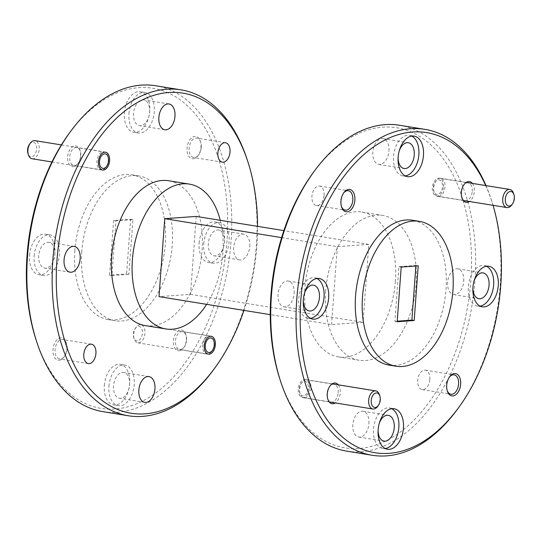 <?xml version="1.0" encoding="UTF-8"?>
<svg xmlns="http://www.w3.org/2000/svg" width="541" height="541" viewBox="0 0 541 541"><rect width="100%" height="100%" fill="white"/><g stroke="black" fill="none" stroke-linecap="round" stroke-linejoin="round"><path stroke-width="0.41" stroke-dasharray="2.71 2.03" d="M303.312 395.816A7.337 4.456 -80.8 0 1 299.728 392.665A7.337 4.456 -80.8 0 1 301.236 383.339A7.337 4.456 -80.8 0 1 304.38 381.277A7.337 4.456 -80.8 0 1 308.37 388.222A7.337 4.456 -80.8 0 1 303.312 395.816M305.956 379.694A9.17 5.572 99.2 0 0 302.02 382.271A9.17 5.572 99.2 0 0 300.133 393.929A9.17 5.572 99.2 0 0 303.819 397.831A9.17 5.572 99.2 0 0 304.617 397.865A9.17 5.572 99.2 0 0 310.879 389.02A9.17 5.572 99.2 0 0 306.754 379.728A9.17 5.572 99.2 0 0 305.956 379.694M379.464 394.808A9.17 5.572 -80.8 0 1 377.577 406.474M437.392 194.381A7.337 4.456 -80.8 0 1 433.808 191.23A7.337 4.456 -80.8 0 1 435.316 181.904A7.337 4.456 -80.8 0 1 438.46 179.842A7.337 4.456 -80.8 0 1 442.45 186.787A7.337 4.456 -80.8 0 1 437.392 194.381M440.036 178.26A9.17 5.572 99.2 0 0 436.1 180.829A9.17 5.572 99.2 0 0 434.213 192.495A9.17 5.572 99.2 0 0 437.899 196.397A9.17 5.572 99.2 0 0 438.697 196.43A9.17 5.572 99.2 0 0 444.959 187.585A9.17 5.572 99.2 0 0 440.834 178.293A9.17 5.572 99.2 0 0 440.036 178.26M513.544 193.374A9.17 5.572 -80.8 0 1 511.651 205.039M29.512 144.264A7.337 4.456 -80.8 0 1 32.656 142.202A7.337 4.456 -80.8 0 1 36.646 149.147A7.337 4.456 -80.8 0 1 31.594 156.741A7.337 4.456 -80.8 0 1 28.004 153.59M32.095 158.756A9.17 5.572 99.2 0 0 32.9 158.79A9.17 5.572 99.2 0 0 39.155 149.945A9.17 5.572 99.2 0 0 35.03 140.653M101.924 169.975A9.17 5.572 -80.8 0 1 101.12 169.935A9.17 5.572 -80.8 0 1 96.995 160.643A9.17 5.572 -80.8 0 1 103.257 151.798A9.17 5.572 -80.8 0 1 104.055 151.832A9.17 5.572 -80.8 0 1 107.74 155.734A9.17 5.572 -80.8 0 1 105.853 167.399A9.17 5.572 -80.8 0 1 101.924 169.975M137.36 340.85A7.337 4.456 -80.8 0 1 133.769 337.699A7.337 4.456 -80.8 0 1 135.284 328.367A7.337 4.456 -80.8 0 1 138.428 326.311A7.337 4.456 -80.8 0 1 142.418 333.249A7.337 4.456 -80.8 0 1 137.36 340.85M139.997 324.722A9.17 5.572 99.2 0 0 136.068 327.298A9.17 5.572 99.2 0 0 134.182 338.957A9.17 5.572 99.2 0 0 137.867 342.866A9.17 5.572 99.2 0 0 138.665 342.899A9.17 5.572 99.2 0 0 144.92 334.054A9.17 5.572 99.2 0 0 140.795 324.756A9.17 5.572 99.2 0 0 139.997 324.722M207.69 354.078A9.17 5.572 -80.8 0 1 206.892 354.044A9.17 5.572 -80.8 0 1 202.767 344.752A9.17 5.572 -80.8 0 1 209.022 335.907A9.17 5.572 -80.8 0 1 209.82 335.941A9.17 5.572 -80.8 0 1 213.506 339.843A9.17 5.572 -80.8 0 1 211.619 351.501A9.17 5.572 -80.8 0 1 207.69 354.078M485.994 185.604A165.073 100.295 -80.8 0 1 491.235 199.622A165.073 100.295 -80.8 0 1 500.256 284.951A165.073 100.295 -80.8 0 1 457.24 409.517M313.192 172.701A162.138 98.516 -80.8 0 1 422.535 138.266A162.138 98.516 -80.8 0 1 470.839 280.61A162.138 98.516 -80.8 0 1 387.011 440.32A162.138 98.516 -80.8 0 1 279.798 378.856M346.795 451.153A165.073 100.295 99.2 0 0 474.944 280.847A165.073 100.295 99.2 0 0 399.583 125.255M243.944 310.385A162.138 98.516 99.2 0 0 256.86 245.952A162.138 98.516 99.2 0 0 257.55 226.354M247.345 160.122A165.073 100.295 -80.8 0 1 256.366 245.445A165.073 100.295 -80.8 0 1 213.35 370.01M69.302 133.201A162.138 98.516 -80.8 0 1 178.645 98.766A162.138 98.516 -80.8 0 1 226.95 241.103A162.138 98.516 -80.8 0 1 143.122 400.82A162.138 98.516 -80.8 0 1 35.909 339.356M102.905 411.647A165.073 100.295 99.2 0 0 231.061 241.347A165.073 100.295 99.2 0 0 155.693 85.749M338.172 392.8A9.021 5.484 99.2 0 0 334.054 384.299A9.021 5.484 99.2 0 0 333.263 384.266A9.021 5.484 99.2 0 0 329.395 386.795A9.021 5.484 99.2 0 0 327.048 393.605A9.021 5.484 99.2 0 0 327.542 398.271A9.021 5.484 99.2 0 0 331.166 402.112A9.021 5.484 99.2 0 0 331.951 402.146A9.021 5.484 99.2 0 0 338.172 392.8M338.281 384.834A10.489 6.377 -80.8 0 1 340.052 394.409A10.489 6.377 -80.8 0 1 335.346 402.937M472.252 191.365A9.021 5.484 99.2 0 0 468.127 182.865A9.021 5.484 99.2 0 0 467.343 182.824A9.021 5.484 99.2 0 0 463.475 185.36A9.021 5.484 99.2 0 0 461.128 192.17A9.021 5.484 99.2 0 0 461.615 196.836A9.021 5.484 99.2 0 0 465.246 200.677A9.021 5.484 99.2 0 0 466.031 200.711A9.021 5.484 99.2 0 0 472.252 191.365M472.361 183.399A10.489 6.377 -80.8 0 1 474.132 192.975A10.489 6.377 -80.8 0 1 469.426 201.502M80.832 156.058A9.021 5.484 -80.8 0 1 78.479 162.868A9.021 5.484 -80.8 0 1 74.611 165.404A9.021 5.484 -80.8 0 1 73.826 165.37A9.021 5.484 -80.8 0 1 69.701 156.863A9.021 5.484 -80.8 0 1 75.923 147.517A9.021 5.484 -80.8 0 1 76.707 147.551A9.021 5.484 -80.8 0 1 80.338 151.392A9.021 5.484 -80.8 0 1 80.832 156.058M73.353 166.669A10.489 6.377 99.2 0 0 77.85 163.72A10.489 6.377 99.2 0 0 80.007 150.384A10.489 6.377 99.2 0 0 74.881 145.881A10.489 6.377 99.2 0 0 67.645 156.741A10.489 6.377 99.2 0 0 73.353 166.669M67.172 348.789A9.833 5.971 -80.8 0 1 64.609 356.208A9.833 5.971 -80.8 0 1 60.396 358.974A9.833 5.971 -80.8 0 1 59.537 358.933A9.833 5.971 -80.8 0 1 55.047 349.669A9.833 5.971 -80.8 0 1 61.823 339.491A9.833 5.971 -80.8 0 1 62.682 339.525A9.833 5.971 -80.8 0 1 66.631 343.711A9.833 5.971 -80.8 0 1 67.172 348.789M59.138 360.238A11.3 6.864 99.2 0 0 63.98 357.067A11.3 6.864 99.2 0 0 66.306 342.703A11.3 6.864 99.2 0 0 60.781 337.848A11.3 6.864 99.2 0 0 52.998 349.547A11.3 6.864 99.2 0 0 59.138 360.238M186.598 340.161A9.021 5.484 -80.8 0 1 184.244 346.97A9.021 5.484 -80.8 0 1 180.376 349.506A9.021 5.484 -80.8 0 1 179.592 349.472A9.021 5.484 -80.8 0 1 175.473 340.965A9.021 5.484 -80.8 0 1 181.688 331.626A9.021 5.484 -80.8 0 1 182.479 331.66A9.021 5.484 -80.8 0 1 186.104 335.501A9.021 5.484 -80.8 0 1 186.598 340.161M179.118 350.778A10.489 6.377 99.2 0 0 183.615 347.829A10.489 6.377 99.2 0 0 185.779 334.487A10.489 6.377 99.2 0 0 180.647 329.983A10.489 6.377 99.2 0 0 173.418 340.844A10.489 6.377 99.2 0 0 179.118 350.778M201.252 147.355A9.833 5.971 -80.8 0 1 198.689 154.773A9.833 5.971 -80.8 0 1 194.476 157.539A9.833 5.971 -80.8 0 1 193.617 157.499A9.833 5.971 -80.8 0 1 189.127 148.234A9.833 5.971 -80.8 0 1 195.903 138.056A9.833 5.971 -80.8 0 1 196.762 138.09A9.833 5.971 -80.8 0 1 200.711 142.276A9.833 5.971 -80.8 0 1 201.252 147.355M193.218 158.804A11.3 6.864 99.2 0 0 198.06 155.632A11.3 6.864 99.2 0 0 200.386 141.269A11.3 6.864 99.2 0 0 194.861 136.413A11.3 6.864 99.2 0 0 187.071 148.112A11.3 6.864 99.2 0 0 193.218 158.804M124.349 112.934A20.544 12.484 -80.8 0 1 140.295 91.74A20.544 12.484 -80.8 0 1 149.674 111.101A20.544 12.484 -80.8 0 1 133.722 132.295A20.544 12.484 -80.8 0 1 124.349 112.934M128.947 113.678A20.544 12.484 -80.8 0 1 144.893 92.484A20.544 12.484 -80.8 0 1 154.273 111.845A20.544 12.484 -80.8 0 1 138.327 133.039A20.544 12.484 -80.8 0 1 128.947 113.678M199.135 243.112A20.544 12.484 -80.8 0 1 215.081 221.918A20.544 12.484 -80.8 0 1 224.461 241.286A20.544 12.484 -80.8 0 1 208.515 262.48A20.544 12.484 -80.8 0 1 199.135 243.112M203.734 243.863A20.544 12.484 -80.8 0 1 219.687 222.669A20.544 12.484 -80.8 0 1 229.059 242.03A20.544 12.484 -80.8 0 1 213.113 263.224A20.544 12.484 -80.8 0 1 203.734 243.863M104.325 385.55A20.544 12.484 -80.8 0 1 120.271 364.357A20.544 12.484 -80.8 0 1 129.651 383.718A20.544 12.484 -80.8 0 1 113.705 404.911A20.544 12.484 -80.8 0 1 104.325 385.55M108.93 386.294A20.544 12.484 -80.8 0 1 124.876 365.101A20.544 12.484 -80.8 0 1 134.256 384.468A20.544 12.484 -80.8 0 1 118.303 405.662A20.544 12.484 -80.8 0 1 108.93 386.294M29.539 255.366A20.544 12.484 -80.8 0 1 45.485 234.179A20.544 12.484 -80.8 0 1 54.864 253.54A20.544 12.484 -80.8 0 1 38.918 274.733A20.544 12.484 -80.8 0 1 29.539 255.366M34.137 256.116A20.544 12.484 -80.8 0 1 50.09 234.922A20.544 12.484 -80.8 0 1 59.463 254.284A20.544 12.484 -80.8 0 1 43.517 275.477A20.544 12.484 -80.8 0 1 34.137 256.116M391.711 408.692A20.544 12.484 99.2 0 0 389.473 407.961A20.544 12.484 99.2 0 0 373.527 429.155A20.544 12.484 99.2 0 0 382.9 448.516A20.544 12.484 99.2 0 0 385.26 448.53M486.521 266.253A20.544 12.484 99.2 0 0 484.283 265.523A20.544 12.484 99.2 0 0 468.33 286.716A20.544 12.484 99.2 0 0 477.71 306.078A20.544 12.484 99.2 0 0 480.07 306.098M411.735 136.068A20.544 12.484 99.2 0 0 409.49 135.338A20.544 12.484 99.2 0 0 393.544 156.532A20.544 12.484 99.2 0 0 402.923 175.899A20.544 12.484 99.2 0 0 405.283 175.913M316.925 278.507A20.544 12.484 99.2 0 0 314.679 277.776A20.544 12.484 99.2 0 0 298.733 298.97A20.544 12.484 99.2 0 0 308.113 318.331A20.544 12.484 99.2 0 0 310.473 318.351M449.341 377.158A9.833 5.971 99.2 0 0 449.03 377.557A9.833 5.971 99.2 0 0 446.474 384.976A9.833 5.971 99.2 0 0 447.008 390.061A9.833 5.971 99.2 0 0 447.177 390.534M429.831 379.444A9.833 5.971 99.2 0 0 425.341 370.179A9.833 5.971 99.2 0 0 417.713 380.316A9.833 5.971 99.2 0 0 422.196 389.588A9.833 5.971 99.2 0 0 429.831 379.444M443.492 186.706A9.021 5.484 99.2 0 0 439.373 178.205A9.021 5.484 99.2 0 0 432.367 187.511A9.021 5.484 99.2 0 0 436.486 196.018A9.021 5.484 99.2 0 0 443.492 186.706M343.576 193.056A9.833 5.971 99.2 0 0 343.264 193.455A9.833 5.971 99.2 0 0 340.702 200.873A9.833 5.971 99.2 0 0 341.243 205.952A9.833 5.971 99.2 0 0 341.412 206.432M324.066 195.342A9.833 5.971 99.2 0 0 319.575 186.07A9.833 5.971 99.2 0 0 311.941 196.214A9.833 5.971 99.2 0 0 316.431 205.479A9.833 5.971 99.2 0 0 324.066 195.342M309.411 388.147A9.021 5.484 99.2 0 0 305.293 379.64A9.021 5.484 99.2 0 0 298.287 388.952A9.021 5.484 99.2 0 0 302.405 397.452A9.021 5.484 99.2 0 0 309.411 388.147M389.067 365.094A73.366 44.578 99.2 0 0 446.027 289.408A73.366 44.578 99.2 0 0 412.526 220.255M145.177 325.594A73.366 44.578 99.2 0 0 202.138 249.901A73.366 44.578 99.2 0 0 168.643 180.748M206.655 304.346A73.366 44.578 99.2 0 0 222.845 253.256A73.366 44.578 99.2 0 0 220.261 220.315M74.868 250.476A73.366 44.578 99.2 0 0 108.369 319.63A73.366 44.578 99.2 0 0 165.323 243.944A73.366 44.578 99.2 0 0 131.828 174.784A73.366 44.578 99.2 0 0 74.868 250.476M81.772 251.592A73.366 44.578 99.2 0 0 115.267 320.745A73.366 44.578 99.2 0 0 172.227 245.059A73.366 44.578 99.2 0 0 138.733 175.906A73.366 44.578 99.2 0 0 81.772 251.592M303.291 300.397A13.058 7.932 -80.8 0 1 303.345 298.639A13.058 7.932 -80.8 0 1 304.448 293.276M294.142 293.378A13.058 7.932 99.2 0 0 288.177 281.063A13.058 7.932 99.2 0 0 278.04 294.541A13.058 7.932 99.2 0 0 283.998 306.848A13.058 7.932 99.2 0 0 294.142 293.378M398.102 157.958A13.058 7.932 -80.8 0 1 398.156 156.2A13.058 7.932 -80.8 0 1 399.258 150.838M388.945 150.939A13.058 7.932 99.2 0 0 382.987 138.631A13.058 7.932 99.2 0 0 372.85 152.102A13.058 7.932 99.2 0 0 378.808 164.41A13.058 7.932 99.2 0 0 388.945 150.939M472.888 288.143A13.058 7.932 -80.8 0 1 472.942 286.385A13.058 7.932 -80.8 0 1 474.044 281.022M463.738 281.117A13.058 7.932 99.2 0 0 457.774 268.809A13.058 7.932 99.2 0 0 447.637 282.28A13.058 7.932 99.2 0 0 453.601 294.595A13.058 7.932 99.2 0 0 463.738 281.117M378.085 430.582A13.058 7.932 -80.8 0 1 378.139 428.817A13.058 7.932 -80.8 0 1 379.234 423.454M368.928 423.556A13.058 7.932 99.2 0 0 362.964 411.248A13.058 7.932 99.2 0 0 352.827 424.719A13.058 7.932 99.2 0 0 358.791 437.027A13.058 7.932 99.2 0 0 368.928 423.556M54.851 254.615A13.058 7.932 99.2 0 0 48.893 242.307A13.058 7.932 99.2 0 0 38.749 255.778A13.058 7.932 99.2 0 0 44.714 268.093A13.058 7.932 99.2 0 0 54.851 254.615M129.644 384.8A13.058 7.932 99.2 0 0 123.679 372.492A13.058 7.932 99.2 0 0 113.542 385.963A13.058 7.932 99.2 0 0 119.5 398.271A13.058 7.932 99.2 0 0 129.644 384.8M224.447 242.361A13.058 7.932 99.2 0 0 218.49 230.053A13.058 7.932 99.2 0 0 208.353 243.524A13.058 7.932 99.2 0 0 214.31 255.839A13.058 7.932 99.2 0 0 224.447 242.361M249.759 246.459A13.058 7.932 99.2 0 0 243.795 234.152A13.058 7.932 99.2 0 0 233.658 247.622A13.058 7.932 99.2 0 0 239.622 259.937A13.058 7.932 99.2 0 0 249.759 246.459M149.661 112.183A13.058 7.932 99.2 0 0 143.696 99.869A13.058 7.932 99.2 0 0 133.559 113.346A13.058 7.932 99.2 0 0 139.524 125.654A13.058 7.932 99.2 0 0 149.661 112.183M395.403 281.205A73.366 44.578 -80.8 0 1 338.45 356.898A73.366 44.578 -80.8 0 1 304.955 287.744A73.366 44.578 -80.8 0 1 361.909 212.052A73.366 44.578 -80.8 0 1 395.403 281.205M325.662 291.099A73.366 44.578 99.2 0 0 359.156 360.252A73.366 44.578 99.2 0 0 416.11 284.559A73.366 44.578 99.2 0 0 382.615 215.406A73.366 44.578 99.2 0 0 325.662 291.099M415.867 266.01L415.907 265.469L398.906 266.699L394.889 321.368L397.229 321.198M394.889 321.368L397.189 321.739M398.906 266.699L401.206 267.071M415.907 265.469L418.213 265.841M128.893 274.301L111.886 275.531L115.902 220.863L132.91 219.632L128.893 274.301L126.594 273.929L130.604 219.261L113.603 220.491L109.586 275.159L126.594 273.929M109.586 275.159L111.886 275.531M113.603 220.491L115.902 220.863M130.604 219.261L132.91 219.632M493.034 205.323A162.138 98.516 99.2 0 0 491.891 201.644A162.138 98.516 99.2 0 0 485.723 185.563M196.221 216.42L190.493 294.351L159.02 296.63M281.611 237.627L337.3 246.649L368.779 244.37L363.058 322.301L331.579 324.58L270.243 314.646M337.3 246.649L331.579 324.58M368.779 244.37L283.856 230.615M190.493 294.351L363.058 322.301M299.728 392.665L300.133 393.929M301.236 383.339L302.02 382.271M303.819 397.831L329.239 401.949M306.754 379.728L333.472 384.056M433.808 191.23L434.213 192.495M435.316 181.904L436.1 180.829M437.899 196.397L463.312 200.515M440.834 178.293L467.552 182.621M51.95 161.975L101.12 169.935M61.397 144.92L104.055 151.832M133.769 337.699L134.182 338.957M135.284 328.367L136.068 327.298M137.867 342.866L206.892 354.044M140.795 324.756L209.82 335.941M80.338 151.392L80.007 150.384M78.479 162.868L77.85 163.72M66.631 343.711L66.306 342.703M64.609 356.208L63.98 357.067M186.104 335.501L185.779 334.487M184.244 346.97L183.615 347.829M200.711 142.276L200.386 141.269M198.689 154.773L198.06 155.632M144.893 92.484L140.295 91.74M219.687 222.669L215.081 221.918M124.876 365.101L120.271 364.357M50.09 234.922L45.485 234.179M225.523 142.75L196.762 138.09M211.233 336.313L182.479 331.66M91.443 344.184L62.682 339.525M105.468 152.21L76.707 147.551M389.473 407.961L394.071 408.705M484.283 265.523L488.881 266.267M409.49 135.338L414.095 136.089M314.679 277.776L319.285 278.52M425.341 370.179L454.102 374.839M439.373 178.205L468.127 182.865M319.575 186.07L348.336 190.73M305.293 379.64L334.054 384.299M108.369 319.63L115.267 320.745M288.177 281.063L313.489 285.161M382.987 138.631L408.293 142.729M457.774 268.809L483.086 272.907M362.964 411.248L388.276 415.346M74.198 246.405L48.893 242.307M148.991 376.59L123.679 372.492M243.795 234.152L218.49 230.053M169.008 103.973L143.696 99.869M338.45 356.898L359.156 360.252M361.909 212.052L382.615 215.406M164.829 129.752L139.524 125.654M239.622 259.937L214.31 255.839M144.812 402.369L119.5 398.271M70.026 272.191L44.714 268.093M358.791 437.027L384.096 441.131M453.601 294.595L478.907 298.693M378.808 164.41L404.12 168.508M283.998 306.848L309.31 310.947M131.828 174.784L138.733 175.906M302.405 397.452L331.166 402.112M316.431 205.479L345.192 210.138M436.486 196.018L465.246 200.677M422.196 389.588L450.957 394.247M308.113 318.331L312.718 319.082M402.923 175.899L407.522 176.643M477.71 306.078L482.315 306.821M382.9 448.516L387.505 449.26M102.58 170.03L73.826 165.37M88.298 363.593L59.537 358.933M208.353 354.132L179.592 349.472M222.378 162.158L193.617 157.499M43.517 275.477L38.918 274.733M118.303 405.662L113.705 404.911M213.113 263.224L208.515 262.48M138.327 133.039L133.722 132.295M447.008 390.061L447.333 391.069M449.03 377.557L449.659 376.705M461.615 196.836L461.946 197.844M463.475 185.36L464.104 184.508M341.243 205.952L341.567 206.966M343.264 193.455L343.893 192.596M327.542 398.271L327.866 399.278M329.395 386.795L330.024 385.943M491.891 201.644L491.235 199.622"/><path stroke-width="0.81" d="M376.286 392.922A7.337 4.456 99.2 0 0 371.227 400.523A7.337 4.456 99.2 0 0 375.217 407.461A7.337 4.456 99.2 0 0 378.362 405.405A7.337 4.456 99.2 0 0 379.87 396.073A7.337 4.456 99.2 0 0 376.286 392.922M378.362 405.405L377.577 406.474A9.17 5.572 -80.8 0 1 373.642 409.05A9.17 5.572 -80.8 0 1 372.844 409.01A9.17 5.572 -80.8 0 1 368.719 399.718A9.17 5.572 -80.8 0 1 374.981 390.873A9.17 5.572 -80.8 0 1 375.779 390.906A9.17 5.572 -80.8 0 1 379.464 394.808L379.87 396.073M510.359 191.487A7.337 4.456 99.2 0 0 505.308 199.081A7.337 4.456 99.2 0 0 509.297 206.026A7.337 4.456 99.2 0 0 512.442 203.964A7.337 4.456 99.2 0 0 513.95 194.638A7.337 4.456 99.2 0 0 510.359 191.487M512.442 203.964L511.651 205.039A9.17 5.572 -80.8 0 1 507.722 207.609A9.17 5.572 -80.8 0 1 506.924 207.575A9.17 5.572 -80.8 0 1 502.799 198.283A9.17 5.572 -80.8 0 1 509.061 189.438A9.17 5.572 -80.8 0 1 509.859 189.472A9.17 5.572 -80.8 0 1 513.544 193.374L513.95 194.638M28.409 154.854L28.004 153.59A7.337 4.456 -80.8 0 1 29.512 144.264L30.303 143.196A9.17 5.572 99.2 0 0 28.409 154.854A9.17 5.572 99.2 0 0 32.095 158.756L51.95 161.975M61.397 144.92L35.03 140.653A9.17 5.572 99.2 0 0 34.232 140.619A9.17 5.572 99.2 0 0 30.303 143.196M104.562 153.847A7.337 4.456 99.2 0 0 99.503 161.448A7.337 4.456 99.2 0 0 103.493 168.386A7.337 4.456 99.2 0 0 106.638 166.33A7.337 4.456 99.2 0 0 108.146 156.998A7.337 4.456 99.2 0 0 104.562 153.847M210.327 337.956A7.337 4.456 99.2 0 0 205.269 345.55A7.337 4.456 99.2 0 0 209.259 352.495A7.337 4.456 99.2 0 0 212.403 350.433A7.337 4.456 99.2 0 0 213.918 341.107A7.337 4.456 99.2 0 0 210.327 337.956M485.723 185.563A162.138 98.516 99.2 0 0 378.396 143.737A162.138 98.516 99.2 0 0 300.85 299.897A162.138 98.516 99.2 0 0 349.148 442.234A162.138 98.516 99.2 0 0 458.498 407.799A162.138 98.516 99.2 0 0 500.75 285.452A162.138 98.516 99.2 0 0 493.034 205.323M458.498 407.799L457.24 409.517A165.073 100.295 -80.8 0 1 372.107 455.252A165.073 100.295 -80.8 0 1 296.738 299.653A165.073 100.295 -80.8 0 1 424.888 129.353A165.073 100.295 -80.8 0 1 485.994 185.604M280.448 380.878L279.798 378.856A162.138 98.516 -80.8 0 1 270.94 295.048A162.138 98.516 -80.8 0 1 313.192 172.701L314.443 170.99A165.073 100.295 99.2 0 0 271.433 295.555A165.073 100.295 99.2 0 0 280.448 380.878A165.073 100.295 99.2 0 0 346.795 451.153L372.107 455.252M257.55 226.354A162.138 98.516 99.2 0 0 248.001 162.144A162.138 98.516 99.2 0 0 140.788 100.68A162.138 98.516 99.2 0 0 56.961 260.39A162.138 98.516 99.2 0 0 105.265 402.734A162.138 98.516 99.2 0 0 214.608 368.299A162.138 98.516 99.2 0 0 243.944 310.385M214.608 368.299L213.35 370.01A165.073 100.295 -80.8 0 1 128.217 415.745A165.073 100.295 -80.8 0 1 52.849 260.153A165.073 100.295 -80.8 0 1 181.005 89.847A165.073 100.295 -80.8 0 1 247.345 160.122L248.001 162.144M36.565 341.378L35.909 339.356A162.138 98.516 -80.8 0 1 27.05 255.548A162.138 98.516 -80.8 0 1 69.302 133.201L70.56 131.483A165.073 100.295 99.2 0 0 27.544 256.049A165.073 100.295 99.2 0 0 36.565 341.378A165.073 100.295 99.2 0 0 102.905 411.647L128.217 415.745M335.346 402.937A10.489 6.377 -80.8 0 1 332.992 403.789A10.489 6.377 -80.8 0 1 327.866 399.278A10.489 6.377 -80.8 0 1 330.024 385.943A10.489 6.377 -80.8 0 1 334.521 382.994A10.489 6.377 -80.8 0 1 338.281 384.834M341.412 206.432A9.833 5.971 99.2 0 0 345.192 210.138A9.833 5.971 99.2 0 0 346.051 210.179A9.833 5.971 99.2 0 0 352.827 199.994A9.833 5.971 99.2 0 0 348.336 190.73A9.833 5.971 99.2 0 0 347.478 190.696A9.833 5.971 99.2 0 0 343.576 193.056M348.735 189.424A11.3 6.864 -80.8 0 1 354.882 200.116A11.3 6.864 -80.8 0 1 347.092 211.815A11.3 6.864 -80.8 0 1 341.567 206.966A11.3 6.864 -80.8 0 1 343.893 192.596A11.3 6.864 -80.8 0 1 348.735 189.424M469.426 201.502A10.489 6.377 -80.8 0 1 467.072 202.354A10.489 6.377 -80.8 0 1 461.946 197.844A10.489 6.377 -80.8 0 1 464.104 184.508A10.489 6.377 -80.8 0 1 468.601 181.56A10.489 6.377 -80.8 0 1 472.361 183.399M447.177 390.534A9.833 5.971 99.2 0 0 450.957 394.247A9.833 5.971 99.2 0 0 451.816 394.281A9.833 5.971 99.2 0 0 458.592 384.103A9.833 5.971 99.2 0 0 454.102 374.839A9.833 5.971 99.2 0 0 453.25 374.798A9.833 5.971 99.2 0 0 449.341 377.158M454.501 373.533A11.3 6.864 -80.8 0 1 460.648 384.225A11.3 6.864 -80.8 0 1 452.858 395.924A11.3 6.864 -80.8 0 1 447.333 391.069A11.3 6.864 -80.8 0 1 449.659 376.705A11.3 6.864 -80.8 0 1 454.501 373.533M230.013 152.014A9.833 5.971 99.2 0 0 225.523 142.75A9.833 5.971 99.2 0 0 217.888 152.893A9.833 5.971 99.2 0 0 222.378 162.158A9.833 5.971 99.2 0 0 230.013 152.014M215.359 344.82A9.021 5.484 99.2 0 0 211.233 336.313A9.021 5.484 99.2 0 0 204.227 345.625A9.021 5.484 99.2 0 0 208.353 354.132A9.021 5.484 99.2 0 0 215.359 344.82M95.933 353.449A9.833 5.971 99.2 0 0 91.443 344.184A9.833 5.971 99.2 0 0 83.808 354.328A9.833 5.971 99.2 0 0 88.298 363.593A9.833 5.971 99.2 0 0 95.933 353.449M109.586 160.718A9.021 5.484 99.2 0 0 105.468 152.21A9.021 5.484 99.2 0 0 98.462 161.522A9.021 5.484 99.2 0 0 102.58 170.03A9.021 5.484 99.2 0 0 109.586 160.718M403.451 428.066A20.544 12.484 99.2 0 0 394.071 408.705A20.544 12.484 99.2 0 0 378.125 429.899A20.544 12.484 99.2 0 0 387.505 449.26A20.544 12.484 99.2 0 0 403.451 428.066M385.26 448.53A20.544 12.484 99.2 0 0 398.852 427.322A20.544 12.484 99.2 0 0 391.711 408.692M498.261 285.634A20.544 12.484 99.2 0 0 488.881 266.267A20.544 12.484 99.2 0 0 472.935 287.46A20.544 12.484 99.2 0 0 482.315 306.821A20.544 12.484 99.2 0 0 498.261 285.634M480.07 306.098A20.544 12.484 99.2 0 0 493.656 284.884A20.544 12.484 99.2 0 0 486.521 266.253M423.475 155.45A20.544 12.484 99.2 0 0 414.095 136.089A20.544 12.484 99.2 0 0 398.142 157.282A20.544 12.484 99.2 0 0 407.522 176.643A20.544 12.484 99.2 0 0 423.475 155.45M405.283 175.913A20.544 12.484 99.2 0 0 418.869 154.706A20.544 12.484 99.2 0 0 411.735 136.068M328.664 297.888A20.544 12.484 99.2 0 0 319.285 278.52A20.544 12.484 99.2 0 0 303.339 299.714A20.544 12.484 99.2 0 0 312.718 319.082A20.544 12.484 99.2 0 0 328.664 297.888M310.473 318.351A20.544 12.484 99.2 0 0 324.059 297.137A20.544 12.484 99.2 0 0 316.925 278.507M419.431 221.37L412.526 220.255A73.366 44.578 99.2 0 0 355.572 295.941A73.366 44.578 99.2 0 0 389.067 365.094L395.971 366.216A73.366 44.578 99.2 0 0 452.925 290.524A73.366 44.578 99.2 0 0 419.431 221.37A73.366 44.578 99.2 0 0 362.477 297.056A73.366 44.578 99.2 0 0 395.971 366.216M220.261 220.315A73.366 44.578 99.2 0 0 189.35 184.102L168.643 180.748A73.366 44.578 99.2 0 0 111.683 256.441A73.366 44.578 99.2 0 0 145.177 325.594L165.884 328.948A73.366 44.578 99.2 0 0 206.655 304.346M189.35 184.102A73.366 44.578 99.2 0 0 132.389 259.795A73.366 44.578 99.2 0 0 165.884 328.948M304.448 293.276A13.058 7.932 -80.8 0 1 313.489 285.161A13.058 7.932 -80.8 0 1 319.447 297.476A13.058 7.932 -80.8 0 1 309.31 310.947A13.058 7.932 -80.8 0 1 303.291 300.397M399.258 150.838A13.058 7.932 -80.8 0 1 408.293 142.729A13.058 7.932 -80.8 0 1 414.257 155.037A13.058 7.932 -80.8 0 1 404.12 168.508A13.058 7.932 -80.8 0 1 398.102 157.958M474.044 281.022A13.058 7.932 -80.8 0 1 483.086 272.907A13.058 7.932 -80.8 0 1 489.044 285.222A13.058 7.932 -80.8 0 1 478.907 298.693A13.058 7.932 -80.8 0 1 472.888 288.143M379.234 423.454A13.058 7.932 -80.8 0 1 388.276 415.346A13.058 7.932 -80.8 0 1 394.24 427.654A13.058 7.932 -80.8 0 1 384.096 441.131A13.058 7.932 -80.8 0 1 378.085 430.582M80.163 258.72A13.058 7.932 99.2 0 0 74.198 246.405A13.058 7.932 99.2 0 0 64.061 259.883A13.058 7.932 99.2 0 0 70.026 272.191A13.058 7.932 99.2 0 0 80.163 258.72M154.949 388.898A13.058 7.932 99.2 0 0 148.991 376.59A13.058 7.932 99.2 0 0 138.848 390.061A13.058 7.932 99.2 0 0 144.812 402.369A13.058 7.932 99.2 0 0 154.949 388.898M174.973 116.281A13.058 7.932 99.2 0 0 169.008 103.973A13.058 7.932 99.2 0 0 158.871 117.444A13.058 7.932 99.2 0 0 164.829 129.752A13.058 7.932 99.2 0 0 174.973 116.281M397.229 321.198L411.897 320.137L414.196 320.509L418.213 265.841L401.206 267.071L397.189 321.739L414.196 320.509M411.897 320.137L415.867 266.01M181.005 89.847L155.693 85.749A165.073 100.295 99.2 0 0 70.56 131.483M424.888 129.353L399.583 125.255A165.073 100.295 99.2 0 0 314.443 170.99M283.856 230.615L196.221 216.42L164.741 218.699L159.02 296.63L270.243 314.646M164.741 218.699L281.611 237.627M329.239 401.949L372.844 409.01M333.472 384.056L375.779 390.906M463.312 200.515L506.924 207.575M467.552 182.621L509.859 189.472M108.146 156.998L107.74 155.734M106.638 166.33L105.853 167.399M213.918 341.107L213.506 339.843M212.403 350.433L211.619 351.501"/></g></svg>
